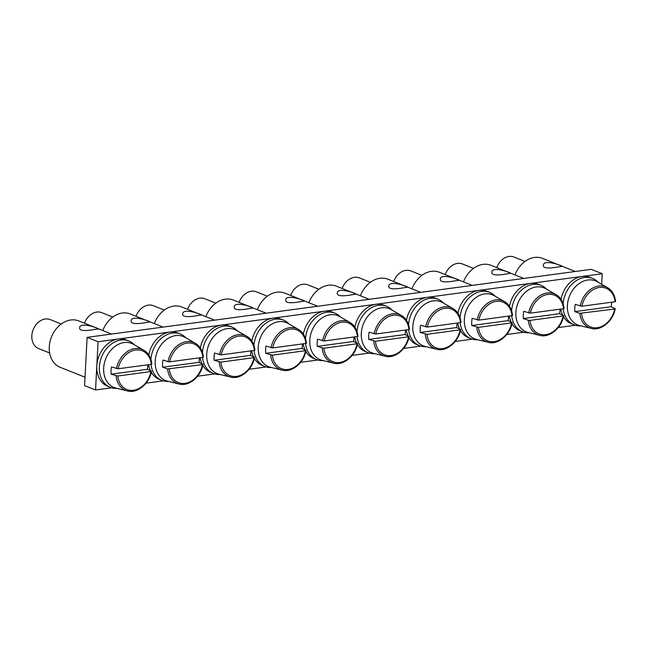 <?xml version="1.0" encoding="UTF-8"?>
<svg xmlns="http://www.w3.org/2000/svg" width="648" height="648" viewBox="0 0 648 648"><rect width="100%" height="100%" fill="white"/><g stroke="black" fill="none" stroke-linecap="round" stroke-linejoin="round"><path stroke-width="0.97" d="M601.668 284.31L602.227 273.723L591.26 269.333L87.107 337.349L98.075 341.731L95.548 389.983L111.65 387.812M87.107 337.349L84.58 385.601L95.548 389.983M558.252 266.944L562.067 266.352C562.667 265.631 543.121 258.908 543.356 265.372C542.822 269.131 552.452 268.013 558.252 266.944M575.286 271.488L542.506 258.374A24.972 19.383 111.8 0 0 515.006 274.938M558.268 327.564L575.384 325.256M506.744 334.514L523.859 332.205M455.212 341.472L472.335 339.155M403.688 348.421L420.803 346.113M352.164 355.371L369.279 353.063M300.632 362.321L317.755 360.013M249.107 369.271L266.231 366.962M197.583 376.221L214.699 373.912M146.059 383.171L163.174 380.862M118.171 368.777L151.332 364.306A20.833 16.168 111.8 0 0 135.618 350.033A20.833 16.168 111.8 0 0 118.171 368.777L111.488 366.938A22.745 17.65 111.8 0 0 111.108 374.18L117.79 376.01L150.952 371.539L151.308 371.134L147.404 369.279A22.745 17.65 111.8 0 0 147.874 364.767M151.859 364.063C151.073 357.534 148.368 352.917 143.767 350.195L133.472 344.315A23.725 18.411 111.8 0 0 112.898 348.13A23.725 18.411 111.8 0 0 103.729 371.806A23.725 18.411 111.8 0 0 115.943 388.112L127.454 390.955C136.777 393.822 149.323 384.159 151.478 371.32M151.308 371.134L150.952 371.539A20.833 16.168 111.8 0 1 133.504 390.282A20.833 16.168 111.8 0 1 117.79 376.01M147.404 369.279L111.108 374.18M163.013 359.988A22.745 17.65 111.8 0 0 162.632 367.222L167.63 368.931A22.081 17.131 111.8 0 0 178.978 384.005L167.468 381.162A23.725 18.411 111.8 0 1 155.261 364.856A23.725 18.411 111.8 0 1 164.422 341.18A23.725 18.411 111.8 0 1 184.996 337.365L195.291 343.246A22.081 17.131 111.8 0 0 168.01 361.697L163.013 359.988M167.63 368.931L202.484 364.589L202.832 364.184L198.928 362.329L162.632 367.222M198.928 362.329A22.745 17.65 111.8 0 0 199.406 357.817M602.227 273.723L98.075 341.731M581.531 313.454A20.833 16.168 111.8 0 0 597.245 327.726A20.833 16.168 111.8 0 0 614.693 308.983L579.839 313.324A22.081 17.131 111.8 0 0 591.187 328.398C600.51 331.266 613.057 321.602 615.219 308.764M615.049 308.578L611.145 306.723L574.841 311.623L579.839 313.324M581.912 306.221L615.074 301.741A20.833 16.168 111.8 0 0 599.351 287.477A20.833 16.168 111.8 0 0 581.912 306.221L575.221 304.382A22.745 17.65 111.8 0 0 574.841 311.623M611.145 306.723A22.745 17.65 111.8 0 0 611.615 302.211M615.6 301.498C614.806 294.978 612.109 290.361 607.5 287.639L597.205 281.759A23.725 18.411 111.8 0 0 576.631 285.574A23.725 18.411 111.8 0 0 567.47 309.25A23.725 18.411 111.8 0 0 579.677 325.555L591.187 328.398M529.999 320.404L563.169 315.932A20.833 16.168 111.8 0 1 545.721 334.676A20.833 16.168 111.8 0 1 529.999 320.404L528.314 320.274A22.081 17.131 111.8 0 0 539.663 335.348C548.986 338.216 561.533 328.552 563.695 315.714M598.266 282.358A24.972 19.383 111.8 0 0 592.588 278.413A24.972 19.383 111.8 0 0 563.136 303.839M563.217 308.74A24.972 19.383 111.8 0 0 574.031 324.786A24.972 19.383 111.8 0 0 580.859 325.847M592.588 278.413L590.028 277.393A24.972 19.383 111.8 0 0 582.017 276.453A24.972 19.383 111.8 0 0 561.014 299.384M560.844 309.064A24.972 19.383 111.8 0 0 562.683 315.131M563.493 316.67A24.972 19.383 111.8 0 0 571.471 323.765L574.031 324.786M524.977 261.444L513.994 257.045A15.609 12.11 111.8 0 0 496.724 267.616M530.38 313.17L563.541 308.699A20.833 16.168 111.8 0 0 547.827 294.427A20.833 16.168 111.8 0 0 530.38 313.17L523.697 311.332A22.745 17.65 111.8 0 0 523.317 318.573L528.314 320.274M564.076 308.456C563.282 301.936 560.585 297.311 555.976 294.589L545.681 288.708A23.725 18.411 111.8 0 0 525.107 292.523A23.725 18.411 111.8 0 0 515.946 316.2A23.725 18.411 111.8 0 0 528.152 332.505L539.663 335.348M421.929 275.343L410.937 270.945A15.609 12.11 111.8 0 0 393.668 281.524M563.898 308.294L563.541 308.699L563.898 308.294M563.517 315.527L559.613 313.673A22.745 17.65 111.8 0 0 560.091 309.161M559.613 313.673L523.317 318.573M478.856 320.12L512.017 315.649A20.833 16.168 111.8 0 0 496.303 301.377A20.833 16.168 111.8 0 0 478.856 320.12L472.173 318.281A22.745 17.65 111.8 0 0 471.793 325.523L478.475 327.361L511.637 322.882L511.993 322.477L508.089 320.622A22.745 17.65 111.8 0 0 508.559 316.111M512.544 315.406C511.758 308.885 509.053 304.26 504.452 301.539L494.157 295.658A23.725 18.411 111.8 0 0 473.583 299.481A23.725 18.411 111.8 0 0 464.414 323.149A23.725 18.411 111.8 0 0 476.628 339.455L488.138 342.298C497.462 345.165 510.008 335.502 512.163 322.664M511.993 322.477L511.637 322.882A20.833 16.168 111.8 0 1 494.189 341.626A20.833 16.168 111.8 0 1 478.475 327.361M508.089 320.622L471.793 325.523M427.332 327.07L460.493 322.599A20.833 16.168 111.8 0 0 444.779 308.327A20.833 16.168 111.8 0 0 427.332 327.07L420.641 325.231A22.745 17.65 111.8 0 0 420.26 332.473L426.951 334.311L460.112 329.832L460.469 329.427L456.565 327.572A22.745 17.65 111.8 0 0 457.034 323.06M461.02 322.356C460.226 315.835 457.529 311.21 452.92 308.497L442.625 302.608A23.725 18.411 111.8 0 0 422.05 306.431A23.725 18.411 111.8 0 0 412.889 330.099A23.725 18.411 111.8 0 0 425.096 346.405L436.614 349.248C445.937 352.115 458.476 342.452 460.639 329.613M460.469 329.427L460.112 329.832A20.833 16.168 111.8 0 1 442.665 348.575A20.833 16.168 111.8 0 1 426.951 334.311M456.565 327.572L420.26 332.473M375.8 334.02L408.969 329.549A20.833 16.168 111.8 0 0 393.247 315.276A20.833 16.168 111.8 0 0 375.8 334.02L369.117 332.181A22.745 17.65 111.8 0 0 368.736 339.422L375.427 341.261L408.588 336.79L408.945 336.385L405.032 334.53A22.745 17.65 111.8 0 0 405.51 330.018M409.496 329.306C408.702 322.785 406.004 318.16 401.396 315.446L391.1 309.558A23.725 18.411 111.8 0 0 370.526 313.381A23.725 18.411 111.8 0 0 361.365 337.049A23.725 18.411 111.8 0 0 373.572 353.354L385.082 356.198C394.405 359.065 406.952 349.402 409.115 336.563M408.945 336.385L408.588 336.79A20.833 16.168 111.8 0 1 391.141 355.533A20.833 16.168 111.8 0 1 375.427 341.261M405.032 334.53L368.736 339.422M324.275 340.97L357.437 336.498A20.833 16.168 111.8 0 0 341.723 322.226A20.833 16.168 111.8 0 0 324.275 340.97L317.593 339.139A22.745 17.65 111.8 0 0 317.212 346.372L323.895 348.211L357.056 343.74L357.413 343.335L353.508 341.48A22.745 17.65 111.8 0 0 353.978 336.968M357.971 336.255C357.178 329.735 354.472 325.118 349.871 322.396L339.576 316.507A23.725 18.411 111.8 0 0 319.002 320.331A23.725 18.411 111.8 0 0 309.841 343.999A23.725 18.411 111.8 0 0 322.048 360.312L333.558 363.147C342.881 366.015 355.428 356.351 357.591 343.513M357.413 343.335L357.056 343.74A20.833 16.168 111.8 0 1 339.617 362.483A20.833 16.168 111.8 0 1 323.895 348.211M353.508 341.48L317.212 346.372M272.751 347.919L305.913 343.448A20.833 16.168 111.8 0 0 290.199 329.176A20.833 16.168 111.8 0 0 272.751 347.919L266.061 346.089A22.745 17.65 111.8 0 0 265.688 353.322L272.371 355.161L305.532 350.69L305.888 350.285L301.984 348.43A22.745 17.65 111.8 0 0 302.454 343.918M306.439 343.205C305.645 336.685 302.948 332.068 298.339 329.346L288.044 323.457A23.725 18.411 111.8 0 0 267.47 327.281A23.725 18.411 111.8 0 0 258.309 350.957A23.725 18.411 111.8 0 0 270.516 367.262L282.034 370.105C291.357 372.965 303.904 363.301 306.059 350.471M305.888 350.285L305.532 350.69A20.833 16.168 111.8 0 1 288.085 369.433A20.833 16.168 111.8 0 1 272.371 355.161M301.984 348.43L265.688 353.322M221.227 354.877L254.389 350.398A20.833 16.168 111.8 0 0 238.666 336.134A20.833 16.168 111.8 0 0 221.227 354.877L214.537 353.039A22.745 17.65 111.8 0 0 214.156 360.272L220.846 362.111L254.008 357.639L254.364 357.234L250.46 355.379A22.745 17.65 111.8 0 0 250.93 350.868M254.915 350.155C254.121 343.634 251.424 339.017 246.815 336.296L236.52 330.407A23.725 18.411 111.8 0 0 215.946 334.23A23.725 18.411 111.8 0 0 206.785 357.907A23.725 18.411 111.8 0 0 218.992 374.212L230.502 377.055C239.825 379.922 252.372 370.251 254.534 357.421M254.364 357.234L254.008 357.639A20.833 16.168 111.8 0 1 236.561 376.383A20.833 16.168 111.8 0 1 220.846 362.111M250.46 355.379L214.156 360.272M169.695 361.827L202.856 357.348A20.833 16.168 111.8 0 0 187.142 343.084A20.833 16.168 111.8 0 0 169.695 361.827L168.01 361.697M202.832 364.184L202.484 364.589A20.833 16.168 111.8 0 1 185.036 383.333A20.833 16.168 111.8 0 1 169.314 369.06M61.244 324L50.252 319.602A15.609 12.11 111.8 0 0 33.21 329.597A15.609 12.11 111.8 0 0 38.653 348.584L49.645 352.982M546.734 289.308A24.972 19.383 111.8 0 0 541.064 285.363L538.504 284.342A24.972 19.383 111.8 0 0 530.493 283.403A24.972 19.383 111.8 0 0 509.49 306.334M134.525 344.914A24.972 19.383 111.8 0 0 128.855 340.97L126.295 339.949A24.972 19.383 111.8 0 0 118.276 339.009A24.972 19.383 111.8 0 0 96.811 365.861A24.972 19.383 111.8 0 0 107.738 386.321L110.298 387.342A24.972 19.383 111.8 0 0 117.118 388.403M128.855 340.97A24.972 19.383 111.8 0 0 101.582 356.959A24.972 19.383 111.8 0 0 110.298 387.342M94.519 329.5L98.326 328.909C98.933 328.188 79.38 321.465 79.623 327.929C79.088 331.687 88.719 330.569 94.519 329.5M111.553 334.044L78.764 320.93A24.972 19.383 111.8 0 0 51.492 336.911A24.972 19.383 111.8 0 0 60.207 367.303L85.018 377.225M146.043 322.55L149.85 321.959C150.458 321.238 130.912 314.515 131.147 320.979C130.613 324.737 140.243 323.619 146.043 322.55M163.077 327.094L130.297 313.98A24.972 19.383 111.8 0 0 102.797 330.545M197.567 315.6L201.382 315.009C201.982 314.288 182.436 307.557 182.671 314.029C182.137 317.787 191.768 316.67 197.567 315.6M214.601 320.144L181.821 307.022A24.972 19.383 111.8 0 0 154.321 323.595M249.099 308.642L252.906 308.059C253.506 307.338 233.96 300.607 234.203 307.079C233.669 310.829 243.3 309.72 249.099 308.642M266.134 313.195L233.345 300.073A24.972 19.383 111.8 0 0 205.845 316.645M300.623 301.693L304.43 301.109C305.038 300.389 285.493 293.657 285.728 300.129C285.193 303.88 294.824 302.762 300.623 301.693M317.658 306.245L284.877 293.123A24.972 19.383 111.8 0 0 257.377 309.687M352.148 294.743L355.954 294.16C356.562 293.439 337.017 286.708 337.252 293.18C336.717 296.93 346.348 295.812 352.148 294.743M369.182 299.295L336.401 286.173A24.972 19.383 111.8 0 0 308.902 302.738M403.672 287.793L407.487 287.21C408.086 286.481 388.541 279.758 388.776 286.23C388.241 289.98 397.88 288.862 403.672 287.793M420.706 292.345L387.925 279.223A24.972 19.383 111.8 0 0 360.426 295.788M455.204 280.843L459.011 280.26C459.618 279.531 440.065 272.808 440.308 279.28C439.773 283.03 449.404 281.912 455.204 280.843M472.238 285.395L439.449 272.273A24.972 19.383 111.8 0 0 411.95 288.838M506.728 273.893L510.535 273.302C511.142 272.581 491.597 265.858 491.832 272.322C491.297 276.08 500.928 274.963 506.728 273.893M523.762 278.438L490.982 265.324A24.972 19.383 111.8 0 0 463.482 281.888M370.397 282.293L359.413 277.895A15.609 12.11 111.8 0 0 342.144 288.473M443.686 303.215A24.972 19.383 111.8 0 0 438.016 299.271A24.972 19.383 111.8 0 0 408.556 324.697M408.637 329.589A24.972 19.383 111.8 0 0 419.45 345.643A24.972 19.383 111.8 0 0 426.279 346.696M438.016 299.271L435.456 298.242A24.972 19.383 111.8 0 0 427.437 297.302A24.972 19.383 111.8 0 0 406.434 320.234M406.264 329.913A24.972 19.383 111.8 0 0 408.102 335.98M408.912 337.527A24.972 19.383 111.8 0 0 416.891 344.615L419.45 345.643M541.064 285.363A24.972 19.383 111.8 0 0 511.612 310.789M511.693 315.689A24.972 19.383 111.8 0 0 522.507 331.744A24.972 19.383 111.8 0 0 529.335 332.797M509.312 316.013A24.972 19.383 111.8 0 0 511.151 322.08M511.961 323.619A24.972 19.383 111.8 0 0 519.947 330.715L522.507 331.744M473.453 268.394L462.461 263.995A15.609 12.11 111.8 0 0 445.192 274.574M186.049 337.964A24.972 19.383 111.8 0 0 180.379 334.02L177.819 332.999A24.972 19.383 111.8 0 0 169.808 332.06A24.972 19.383 111.8 0 0 148.805 354.991M148.627 364.67A24.972 19.383 111.8 0 0 150.466 370.737M151.276 372.276A24.972 19.383 111.8 0 0 159.262 379.372L161.822 380.392A24.972 19.383 111.8 0 0 168.65 381.453M237.581 331.015A24.972 19.383 111.8 0 0 231.903 327.07L229.343 326.049A24.972 19.383 111.8 0 0 221.333 325.11A24.972 19.383 111.8 0 0 200.329 348.041M200.159 357.712A24.972 19.383 111.8 0 0 201.998 363.787M202.8 365.326A24.972 19.383 111.8 0 0 210.786 372.422L213.346 373.442A24.972 19.383 111.8 0 0 220.174 374.504M289.105 324.065A24.972 19.383 111.8 0 0 283.435 320.12L280.876 319.1A24.972 19.383 111.8 0 0 272.857 318.16A24.972 19.383 111.8 0 0 251.853 341.091M251.683 350.762A24.972 19.383 111.8 0 0 253.522 356.837M254.332 358.376A24.972 19.383 111.8 0 0 262.31 365.472L264.87 366.493A24.972 19.383 111.8 0 0 271.698 367.554M180.379 334.02A24.972 19.383 111.8 0 0 150.927 359.446M151.008 364.346A24.972 19.383 111.8 0 0 161.822 380.392M112.768 317.05L101.777 312.652A15.609 12.11 111.8 0 0 84.507 323.222M231.903 327.07A24.972 19.383 111.8 0 0 202.451 352.496M202.532 357.396A24.972 19.383 111.8 0 0 213.346 373.442M164.292 310.1L153.309 305.702A15.609 12.11 111.8 0 0 136.04 316.273M283.435 320.12A24.972 19.383 111.8 0 0 253.976 345.546M254.065 350.447A24.972 19.383 111.8 0 0 264.87 366.493M215.825 303.151L204.833 298.752A15.609 12.11 111.8 0 0 187.564 309.323M340.629 317.115A24.972 19.383 111.8 0 0 334.959 313.17A24.972 19.383 111.8 0 0 305.5 338.596M305.589 343.497A24.972 19.383 111.8 0 0 316.402 359.543A24.972 19.383 111.8 0 0 323.231 360.604M334.959 313.17L332.4 312.142A24.972 19.383 111.8 0 0 324.381 311.202A24.972 19.383 111.8 0 0 303.377 334.133M303.207 343.813A24.972 19.383 111.8 0 0 305.046 349.88M305.856 351.427A24.972 19.383 111.8 0 0 313.843 358.522L316.402 359.543M267.349 296.201L256.357 291.803A15.609 12.11 111.8 0 0 239.088 302.373M392.161 310.165A24.972 19.383 111.8 0 0 386.483 306.221A24.972 19.383 111.8 0 0 357.032 331.646M357.113 336.539A24.972 19.383 111.8 0 0 367.926 352.593A24.972 19.383 111.8 0 0 374.755 353.646M386.483 306.221L383.924 305.192A24.972 19.383 111.8 0 0 375.913 304.252A24.972 19.383 111.8 0 0 354.91 327.183M354.731 336.863A24.972 19.383 111.8 0 0 356.578 342.93M357.38 344.477A24.972 19.383 111.8 0 0 365.367 351.564L367.926 352.593M318.873 289.243L307.889 284.853A15.609 12.11 111.8 0 0 290.62 295.423M495.21 296.257A24.972 19.383 111.8 0 0 489.54 292.313L486.98 291.292A24.972 19.383 111.8 0 0 478.961 290.353A24.972 19.383 111.8 0 0 457.958 313.284M457.788 322.963A24.972 19.383 111.8 0 0 459.626 329.03M460.436 330.577A24.972 19.383 111.8 0 0 468.423 337.665L470.983 338.693A24.972 19.383 111.8 0 0 477.803 339.746M489.54 292.313A24.972 19.383 111.8 0 0 460.08 317.747M460.169 322.639A24.972 19.383 111.8 0 0 470.983 338.693M116.105 375.881A22.081 17.131 111.8 0 0 127.454 390.955M143.767 350.195A22.081 17.131 111.8 0 0 116.478 368.647M607.5 287.639A22.081 17.131 111.8 0 0 580.219 306.091M555.976 294.589A22.081 17.131 111.8 0 0 528.695 313.041M476.79 327.232A22.081 17.131 111.8 0 0 488.138 342.298M504.452 301.539A22.081 17.131 111.8 0 0 477.163 319.991M425.258 334.182A22.081 17.131 111.8 0 0 436.614 349.248M452.92 308.497A22.081 17.131 111.8 0 0 425.639 326.94M373.734 341.132A22.081 17.131 111.8 0 0 385.082 356.198M401.396 315.446A22.081 17.131 111.8 0 0 374.115 333.89M322.21 348.081A22.081 17.131 111.8 0 0 333.558 363.147M349.871 322.396A22.081 17.131 111.8 0 0 322.591 340.84M270.678 355.031A22.081 17.131 111.8 0 0 282.034 370.105M298.339 329.346A22.081 17.131 111.8 0 0 271.058 347.798M219.154 361.981A22.081 17.131 111.8 0 0 230.502 377.055M246.815 336.296A22.081 17.131 111.8 0 0 219.534 354.748M178.978 384.005C188.301 386.872 200.848 377.209 203.01 364.37M203.391 357.105C202.597 350.584 199.9 345.967 195.291 343.246"/></g></svg>
